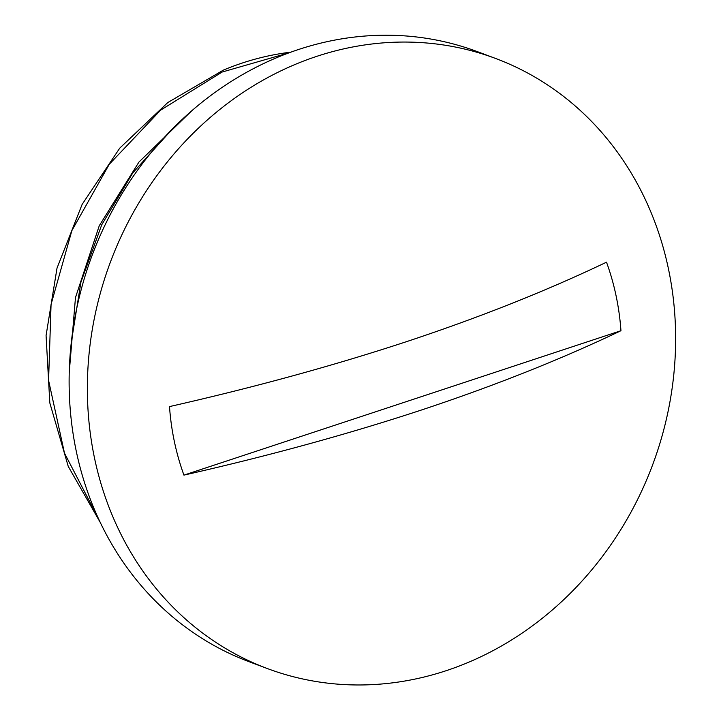 <?xml version="1.0" encoding="UTF-8"?>
<svg xmlns="http://www.w3.org/2000/svg" width="721" height="721" viewBox="0 0 721 721"><rect width="100%" height="100%" fill="white"/><g stroke="black" fill="none" stroke-linecap="round" stroke-linejoin="round"><path stroke-width="1.08" d="M290.905 52.155A285.913 254.089 110.5 0 0 223.456 70.072L167.831 102.526L119.758 148.129L82.122 204.413L57.022 268.086L46.072 335.544L49.821 402.931L68.243 466.406L100.201 522.355M191.552 110.989L138.937 162.081L99.264 225.727L75.471 297.593L69.225 372.604M289.319 52.741L222.149 72.037L160.666 110.115L109.295 164.244L71.875 230.603L51.065 304.406L48.577 380.4L64.493 453.158L97.903 517.444M172.788 128.572L132.853 172.815L101.733 224.781L80.914 282.181L71.298 342.349M169.498 406.59C254.693 387.276 333.859 365.574 406.977 341.502C479.853 317.33 546.365 290.896 606.505 262.192A250.674 222.771 -69.5 0 1 620.952 330.714C560.803 359.418 494.3 385.852 421.415 410.024C348.297 434.096 269.14 455.798 183.936 475.121A250.674 222.771 -69.5 0 1 174.383 441.622A250.674 222.771 -69.5 0 1 169.498 406.59M620.952 330.714L183.936 475.121M94.568 458.322A325.694 289.445 -69.5 0 1 192.687 133.745A325.694 289.445 -69.5 0 1 495.697 58.5A325.694 289.445 -69.5 0 1 674.486 367.025A325.694 289.445 -69.5 0 1 446.227 670.674A325.694 289.445 -69.5 0 1 267.293 668.529A325.694 289.445 -69.5 0 1 94.568 458.322M267.293 668.529L249.042 661.698A325.694 289.445 -69.5 0 1 92.18 255.189A325.694 289.445 -69.5 0 1 477.446 51.669L495.697 58.5"/></g></svg>
